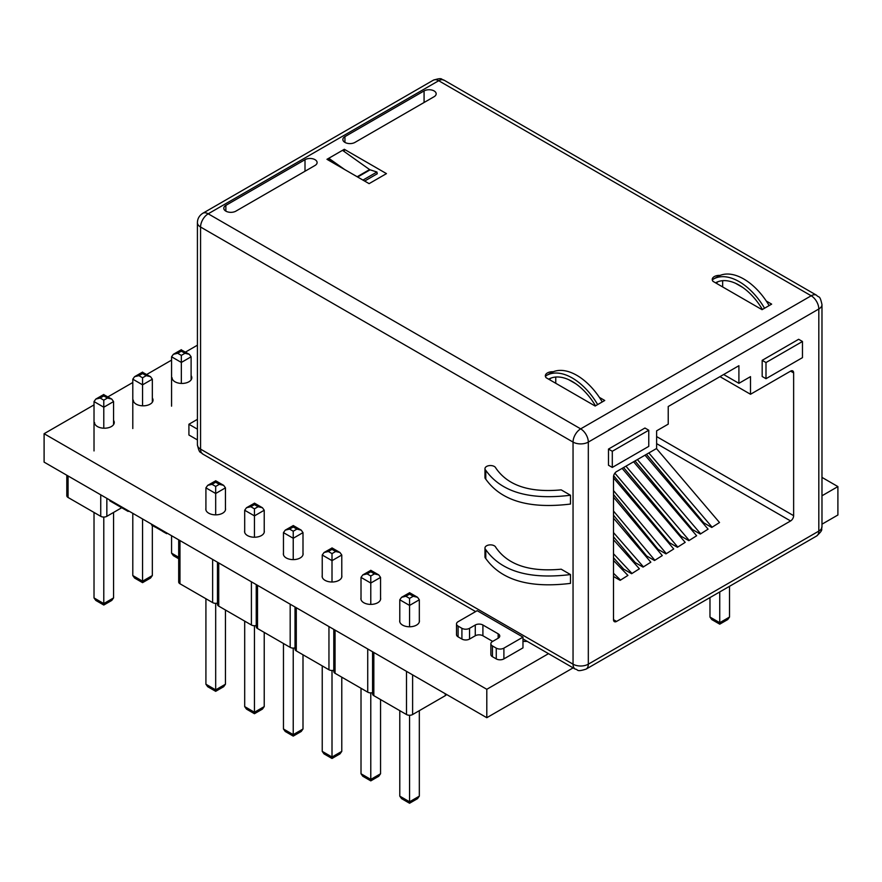 <?xml version="1.0" encoding="UTF-8"?>
<svg xmlns="http://www.w3.org/2000/svg" width="882" height="882" viewBox="0 0 882 882"><rect width="100%" height="100%" fill="white"/><g stroke="black" fill="none" stroke-linecap="round" stroke-linejoin="round"><path stroke-width="1.32" d="M197.414 345.193L185.474 352.083M171.571 360.121L146.699 374.475M132.796 382.501L107.924 396.856M94.021 404.893L44.1 433.712L486.798 689.294L548.516 653.661M486.798 689.294L486.798 717.705L44.1 462.124L44.1 433.712M821.98 495.783L837.9 486.588L821.98 477.394M821.98 524.195L837.9 515L837.9 486.588M486.798 717.705L573.124 667.872M172.078 377.739A9.867 5.7 0 0 0 174.967 381.774A9.867 5.7 0 0 0 185.727 383.008A9.867 5.7 0 0 0 191.813 377.739A9.867 5.7 0 0 0 191.107 375.622M133.303 400.13A9.867 5.7 0 0 0 136.192 404.154A9.867 5.7 0 0 0 146.952 405.389A9.867 5.7 0 0 0 153.038 400.13A9.867 5.7 0 0 0 152.332 398.014M94.528 422.511A9.867 5.7 0 0 0 97.417 426.546A9.867 5.7 0 0 0 108.177 427.781A9.867 5.7 0 0 0 114.263 422.511A9.867 5.7 0 0 0 113.558 420.394M205.914 508.363A9.867 5.7 0 0 0 205.815 509.146A9.867 5.7 0 0 0 208.703 513.181A9.867 5.7 0 0 0 219.464 514.415A9.867 5.7 0 0 0 225.549 509.146A9.867 5.7 0 0 0 225.45 508.352M361.014 597.897A9.867 5.7 0 0 0 360.914 598.691A9.867 5.7 0 0 0 363.803 602.726A9.867 5.7 0 0 0 374.552 603.961A9.867 5.7 0 0 0 380.649 598.691A9.867 5.7 0 0 0 380.55 597.897M522.971 641.346A35.082 20.253 0 0 0 527.293 641.412M399.789 620.289A9.867 5.7 0 0 0 399.689 621.082A9.867 5.7 0 0 0 402.578 625.106A9.867 5.7 0 0 0 413.327 626.341A9.867 5.7 0 0 0 419.424 621.082A9.867 5.7 0 0 0 419.325 620.289M244.689 530.744A9.867 5.7 0 0 0 244.59 531.537A9.867 5.7 0 0 0 247.478 535.561A9.867 5.7 0 0 0 258.228 536.796A9.867 5.7 0 0 0 264.324 531.537A9.867 5.7 0 0 0 264.225 530.744M322.239 575.516A9.867 5.7 0 0 0 322.139 576.31A9.867 5.7 0 0 0 325.028 580.334A9.867 5.7 0 0 0 335.777 581.569A9.867 5.7 0 0 0 341.874 576.31A9.867 5.7 0 0 0 341.775 575.516M283.464 553.124A9.867 5.7 0 0 0 283.365 553.918A9.867 5.7 0 0 0 286.253 557.953A9.867 5.7 0 0 0 297.002 559.188A9.867 5.7 0 0 0 303.099 553.918A9.867 5.7 0 0 0 303 553.124M121.727 507.723L106.843 516.323A4.322 2.492 180 0 1 100.735 516.323L68.068 497.47A4.322 2.492 180 0 1 66.8 495.706L66.8 475.233M103.789 428.2L103.789 400.163L107.45 398.047L111.771 399.083L113.558 401.575L103.789 407.219L94.021 401.575L94.021 450.934M113.558 401.575L113.558 424.628M94.021 512.442L94.021 597.941L95.807 600.433L103.789 605.041L111.771 600.433L113.558 597.941L113.558 512.442M103.789 517.05L103.789 603.575C103.789 605.482 103.789 605.482 103.789 603.575C103.789 605.482 103.789 605.482 103.789 603.575L113.558 597.941M94.021 401.575L95.807 399.083L100.129 398.047L103.789 400.163M107.45 398.047L103.789 395.93C103.789 394.034 103.789 394.034 103.789 395.93L100.129 398.047M111.771 399.083L103.789 394.695M142.564 405.819L142.564 377.783L146.225 375.666L150.546 376.691L152.332 379.183L142.564 384.828L132.796 379.183L132.796 428.542M152.332 379.183L152.332 402.247M132.796 513.324L132.796 575.549L134.582 578.041L142.564 582.649L150.546 578.041L152.332 575.549L152.332 525.463M142.564 518.969L142.564 581.194C142.564 583.09 142.564 583.09 142.564 581.194C142.564 583.09 142.564 583.09 142.564 581.194L152.332 575.549M181.339 383.427L181.339 355.391L185 353.274L189.321 354.31L191.107 356.802L181.339 362.447L171.571 356.802L171.571 406.161M191.107 356.802L191.107 379.855M171.571 535.716L171.571 553.168L173.357 555.66L178.693 558.747M132.796 379.183L134.582 376.691L138.893 375.666L142.564 377.783M146.225 375.666L142.564 373.549C142.564 371.642 142.564 371.642 142.564 373.549L138.893 375.666M150.546 376.691L142.564 372.303M171.571 356.802L173.357 354.31L177.668 353.274L181.339 355.391M185 353.274L181.339 351.157C181.339 349.261 181.339 349.261 181.339 351.157L177.668 353.274M189.321 354.31L181.339 349.922M131.209 512.42L128.155 510.656L128.309 511.351M106.788 498.319L109.842 500.072L109.842 500.866L128.155 511.439M344.52 169.443L328.777 158.275L342.514 150.337L369.602 169.576A2.161 1.246 -120 0 0 370.109 169.829L357.64 177.028M328.777 158.275L329.096 160.16L332.029 162.233M363.252 180.259L362.127 179.608M364.63 181.064L377.242 173.776L376.934 172.023L370.109 169.829M376.934 172.023L363.197 179.961M712.579 280.73L712.579 279.616A51.476 29.712 60 0 1 713.428 279.087A51.476 29.712 60 0 1 764.562 308.226L762.048 309.67L713.053 281.391A7.1 4.101 180 0 1 712.237 279.473A7.1 4.101 180 0 1 714.31 276.573A7.1 4.101 180 0 1 720.153 275.393M599.385 397.385L604.754 400.483L595.152 406.029L546.156 377.739A7.1 4.101 180 0 1 545.341 375.831A7.1 4.101 180 0 1 547.424 372.932A7.1 4.101 180 0 1 553.257 371.752M597.665 404.584A51.476 29.712 -120 0 0 546.531 375.445A51.476 29.712 -120 0 0 545.682 375.964L545.682 377.088M485.784 470.36A5.468 3.153 180 0 1 484.968 468.695A5.468 3.153 180 0 1 488.341 465.784A5.468 3.153 180 0 1 494.306 466.468A5.468 3.153 180 0 1 495.772 467.989C507.734 485.541 529.542 492.829 561.195 489.874L570.478 495.243C529.398 500.292 501.163 492.002 485.784 470.36L485.784 479.169C501.163 500.811 529.398 509.101 570.478 504.052L570.478 495.243M369.106 183.643L326.968 159.311L344.322 149.29L386.459 173.622L369.106 183.643M735.654 283.354L742.666 287.4M766.282 301.027L771.651 304.136L764.562 308.226M568.758 379.712L575.77 383.758M305.007 159.675A7.089 4.09 180 0 1 312.724 158.782A7.089 4.09 180 0 1 317.101 162.564A7.089 4.09 180 0 1 315.028 165.463L235.891 211.14A7.089 4.09 180 0 1 228.173 212.033A7.089 4.09 180 0 1 223.796 208.251A7.089 4.09 180 0 1 225.869 205.363L305.007 159.675L305.007 171.24M354.961 142.399A7.089 4.09 180 0 1 347.243 143.292A7.089 4.09 180 0 1 342.866 139.51A7.089 4.09 180 0 1 344.939 136.611L424.077 90.923A7.089 4.09 180 0 1 431.794 90.041A7.089 4.09 180 0 1 436.171 93.823A7.089 4.09 180 0 1 434.098 96.711L354.961 142.399M344.322 151.627L344.322 149.29M722.656 286.926L722.656 280.685M555.759 383.284L555.759 377.033M762.18 360.341L762.18 376.493L765.995 378.698L802.466 357.64L802.466 341.488L765.995 362.546L762.18 360.341L798.651 339.283L802.466 341.488M738.907 383.328L738.907 365.71L668.225 406.514L668.225 424.143L656.627 430.835L656.627 448.464L616.551 471.605A4.322 2.492 120 0 0 613.497 476.886L613.497 619.671A4.322 2.492 -60 0 0 614.39 621.645A4.322 2.492 -60 0 0 616.551 621.435L790.581 520.964A4.322 2.492 -60 0 0 793.635 515.672L793.635 372.888A4.322 2.492 120 0 0 792.742 370.914A4.322 2.492 120 0 0 790.581 371.135L750.505 394.265L750.505 376.636L738.907 383.328L723.648 374.519M648.766 430.229L644.951 428.024L608.481 449.081L608.481 465.233L612.295 467.427L648.766 446.38L648.766 430.229L612.295 451.275L612.295 467.427M570.478 574.557L561.195 569.199C529.542 572.153 507.734 564.866 495.772 547.314A5.468 3.153 180 0 0 489.83 544.889A5.468 3.153 180 0 0 484.968 548.02L484.968 556.84A5.468 3.153 -0 0 0 485.784 558.493C501.163 580.136 529.398 588.426 570.478 583.377L570.478 574.557C529.398 579.617 501.163 571.316 485.784 549.684A5.468 3.153 180 0 1 484.968 548.02M719.966 376.636L750.505 394.265M765.995 362.546L765.995 378.698M613.497 494.504L658.06 549.332L665.954 553.885L673.727 548.979L665.954 553.885M613.497 515.165L646.605 555.936L654.51 560.5L662.283 555.583L654.51 560.5M613.497 536.741L635.161 562.551L643.055 567.104L650.828 562.198L643.055 567.104M613.497 557.755L623.706 569.155L631.611 573.719L639.384 568.802L631.611 573.719M613.497 576.486L620.156 580.334L627.929 575.417L620.156 580.334M613.652 475.707L669.504 542.717L677.409 547.281L685.182 542.364L677.409 547.281M623.563 467.548L680.959 536.113L688.853 540.666L696.626 535.76L688.853 540.666M635.018 460.944L692.403 529.498L700.308 534.062L708.081 529.145L700.308 534.062M646.462 454.329L703.858 522.894L711.752 527.447L719.525 522.53L711.752 527.447M608.481 449.081L612.295 451.275M715.567 282.835A47.154 27.221 60 0 1 715.589 282.824A47.154 27.221 60 0 1 762.401 309.472L762.026 309.659M717.981 281.7A47.154 27.221 -120 0 0 717.154 282.427M713.428 279.087L718.003 276.441A51.476 29.712 60 0 1 769.137 305.58M548.67 379.194A47.154 27.221 60 0 1 548.692 379.183A47.154 27.221 60 0 1 595.504 405.83L595.13 406.018M551.085 378.058A47.154 27.221 -120 0 0 550.258 378.786M666.097 553.378L613.497 490.579M654.642 559.993L613.497 511.031M643.198 566.597L613.497 532.563M631.755 573.212L613.497 553.742M620.3 579.827L613.497 573.267M677.541 546.774L614.864 473.171M688.996 540.159L625.944 466.181M700.44 533.555L637.388 459.566M711.895 526.94L648.843 452.962M485.784 558.493L485.784 549.684M485.784 479.169A5.468 3.153 180 0 1 484.968 477.515L484.968 468.695M197.414 429.159L188.913 424.253L188.913 435.002L197.414 439.909M602.241 401.938A51.476 29.712 -120 0 0 551.107 372.799L546.531 375.445M613.497 477.89L673.727 548.979M613.497 497.205L662.283 555.583M613.497 518.153L650.828 562.198M613.497 539.74L639.384 568.802M613.497 560.489L627.929 575.417M622.13 468.386L685.182 542.364M633.574 461.771L696.626 535.76M645.018 455.167L708.081 529.145M656.473 448.552L719.525 522.53M188.913 424.253L197.414 419.347M477.184 610.686L522.971 637.124L503.898 648.138A5.402 3.12 180 0 1 496.257 648.138L492.443 645.944A5.402 3.12 180 0 1 490.866 643.739A5.402 3.12 180 0 1 492.443 641.534L498.165 638.226A5.402 3.12 -0 0 0 499.752 636.021A5.402 3.12 -0 0 0 498.165 633.816L482.906 625.007A5.402 3.12 -0 0 0 475.277 625.007L469.544 628.315A5.402 3.12 180 0 1 461.914 628.315L458.1 626.11A5.402 3.12 180 0 1 456.512 623.905A5.402 3.12 180 0 1 458.1 621.7L477.184 610.686M490.866 643.739L490.866 654.488A5.402 3.12 180 0 0 492.443 656.693L496.257 658.898A5.402 3.12 180 0 0 503.898 658.898L522.971 647.873L522.971 637.124M492.674 641.401L482.906 635.757A5.402 3.12 -0 0 0 475.277 635.757L469.544 639.064A5.402 3.12 180 0 1 461.914 639.064L458.1 636.859A5.402 3.12 180 0 1 456.512 634.654L456.512 623.905M217.468 603.112A4.322 2.492 180 0 1 212.628 602.604L179.961 583.752A4.322 2.492 180 0 1 178.693 581.988L178.693 539.828M446.446 694.421A4.322 2.492 180 0 1 445.278 695.678L412.611 714.541A4.322 2.492 180 0 1 406.503 714.541L373.836 695.678A4.322 2.492 180 0 1 372.568 693.913L372.568 651.765M372.568 692.657A4.322 2.492 180 0 1 367.728 692.149L335.061 673.297A4.322 2.492 180 0 1 333.793 671.533L333.793 629.373M333.793 670.276A4.322 2.492 180 0 1 328.953 669.769L296.286 650.905A4.322 2.492 180 0 1 295.018 649.141L295.018 606.992M295.018 647.884A4.322 2.492 180 0 1 290.178 647.377L257.511 628.524A4.322 2.492 180 0 1 256.243 626.76L256.243 584.601M256.243 625.503A4.322 2.492 180 0 1 251.403 624.996L218.736 606.132A4.322 2.492 180 0 1 217.468 604.368L217.468 562.22M215.682 486.445L215.682 493.501L205.914 487.856L207.7 485.365L212.022 484.328L215.682 486.445L219.342 484.328L223.664 485.365L225.45 487.856L225.45 509.939M225.45 487.856L215.682 493.501L215.682 514.845M205.914 487.856L205.914 509.939M205.914 598.735L205.914 684.223L207.7 686.714L215.682 691.323L223.664 686.714L225.45 684.223L225.45 610.013M215.682 603.343L215.682 689.867C215.682 691.764 215.682 691.764 215.682 689.867C215.682 691.764 215.682 691.764 215.682 689.867L225.45 684.223M215.682 480.822L207.7 485.365M219.342 484.328L215.682 482.211C215.682 480.315 215.682 480.315 215.682 482.211L212.022 484.328M254.457 508.837L254.457 515.882L244.689 510.248L246.475 507.745L250.797 506.72L254.457 508.837L258.117 506.72L262.439 507.745L264.225 510.248L264.225 532.331M264.225 510.248L254.457 515.882L254.457 537.237M244.689 510.248L244.689 532.331M244.689 621.115L244.689 706.603L246.475 709.106L254.457 713.714L262.439 709.106L264.225 706.603L264.225 632.394M254.457 625.724L254.457 712.248C254.457 714.155 254.457 714.155 254.457 712.248C254.457 714.155 254.457 714.155 254.457 712.248L264.225 706.603M293.232 531.218L293.232 538.274L283.464 532.629L285.25 530.137L289.572 529.101L293.232 531.218L296.892 529.101L301.214 530.137L303 532.629L303 554.712M303 532.629L293.232 538.274L293.232 559.618M283.464 532.629L283.464 554.712M283.464 643.507L283.464 728.995L285.25 731.487L293.232 736.095L301.214 731.487L303 728.995L303 654.786M293.232 648.116L293.232 734.64C293.232 736.536 293.232 736.536 293.232 734.64C293.232 736.536 293.232 736.536 293.232 734.64L303 728.995M332.007 553.609L332.007 560.654L322.239 555.021L324.025 552.518L328.347 551.493L332.007 553.609L335.667 551.493L339.989 552.518L341.775 555.021L341.775 577.104M341.775 555.021L332.007 560.654L332.007 582.01M322.239 555.021L322.239 577.104M322.239 665.888L322.239 751.376L324.025 753.878L332.007 758.476L339.989 753.878L341.775 751.376L341.775 677.167M332.007 670.496L332.007 757.021C332.007 758.928 332.007 758.928 332.007 757.021C332.007 758.928 332.007 758.928 332.007 757.021L341.775 751.376M370.782 575.99L370.782 583.046L361.014 577.401L362.8 574.91L367.11 573.873L370.782 575.99L374.442 573.873L378.764 574.91L380.55 577.401L380.55 599.484M380.55 577.401L370.782 583.046L370.782 604.391M361.014 577.401L361.014 599.484M361.014 688.28L361.014 773.768L362.8 776.259L370.782 780.868L378.764 776.259L380.55 773.768L380.55 699.558M370.782 692.888L370.782 779.412C370.782 781.309 370.782 781.309 370.782 779.412C370.782 781.309 370.782 781.309 370.782 779.412L380.55 773.768M409.557 598.382L409.557 605.427L399.789 599.782L401.575 597.29L405.885 596.265L409.557 598.382L413.217 596.265L417.539 597.29L419.325 599.782L419.325 621.876M419.325 599.782L409.557 605.427L409.557 626.771M399.789 599.782L399.789 621.876M399.789 710.66L399.789 796.148L401.575 798.64L409.557 803.248L417.539 798.64L419.325 796.148L419.325 710.66M409.557 715.269L409.557 801.793C409.557 803.689 409.557 803.689 409.557 801.793C409.557 803.689 409.557 803.689 409.557 801.793L419.325 796.148M254.457 503.214L246.475 507.745M258.117 506.72L254.457 504.603C254.457 502.696 254.457 502.696 254.457 504.603L250.797 506.72M293.232 525.595L285.25 530.137M296.892 529.101L293.232 526.984C293.232 525.088 293.232 525.088 293.232 526.984L289.572 529.101M332.007 547.987L324.025 552.518M335.667 551.493L332.007 549.376C332.007 547.468 332.007 547.468 332.007 549.376L328.347 551.493M370.782 570.367L362.8 574.91M374.442 573.873L370.782 571.757C370.782 569.86 370.782 569.86 370.782 571.757L367.11 573.873M409.557 592.759L401.575 597.29M413.217 596.265L409.557 594.148C409.557 592.241 409.557 592.241 409.557 594.148L405.885 596.265M709.977 597.588L709.977 617.069L711.763 619.561L719.745 624.169L727.727 619.561L729.513 617.069L729.513 586.309M719.745 591.943L719.745 622.703C719.745 624.61 719.745 624.61 719.745 622.703C719.745 624.61 719.745 624.61 719.745 622.703L729.513 617.069M155.287 526.984L162.839 531.35L155.287 526.984L155.287 526.311M166.511 532.794L166.511 533.566L162.883 531.548L162.839 530.677M155.21 526.267L155.386 527.116M68.068 497.47L68.068 475.96M106.843 516.323L106.843 498.958M100.735 516.323L100.735 494.824M94.021 597.941L103.789 603.575M132.796 575.549L142.564 581.194M171.571 553.168L178.693 557.281M369.602 169.576L357.166 176.753M816.578 295.238L444.109 80.196A10.793 6.229 120 0 0 438.707 80.725A10.793 6.229 -120 0 0 433.316 80.196L202.805 213.279A10.793 6.229 60 0 1 208.207 213.808L580.676 428.861L811.186 295.779L438.707 80.725L208.207 213.808A10.793 6.229 120 0 0 200.567 227.027L573.046 442.08A10.793 6.229 -60 0 1 580.676 428.861A10.793 6.229 60 0 1 588.316 442.08L818.816 308.998A10.793 6.229 -120 0 0 811.186 295.779A10.793 6.229 -60 0 1 816.578 295.238C818.97 298.237 819.72 294.334 821.98 304.588L821.98 526.686C820.624 529.685 824.505 528.792 816.578 536.035A10.793 6.229 -120 0 0 818.816 531.096L588.316 664.179L588.316 442.08A10.793 6.229 -0 0 1 573.046 442.08L573.046 664.179L200.567 449.125L200.567 227.027A10.793 6.229 -0 0 1 197.414 222.628L197.414 444.726A10.793 6.229 -0 0 0 200.567 449.125A10.793 6.229 120 0 0 202.805 454.076L475.63 611.579M225.869 211.14L225.869 205.363M344.939 142.399L344.939 136.611M424.077 90.923L424.077 102.499M821.98 304.588A10.793 6.229 -0 0 1 818.816 308.998L818.816 531.096A10.793 6.229 -0 0 0 821.98 526.686M793.635 372.888L790.581 371.135M522.971 638.921L575.284 669.118A10.793 6.229 -60 0 1 573.046 664.179A10.793 6.229 -0 0 0 588.316 664.179A10.793 6.229 60 0 1 586.078 669.118L816.578 536.035M793.635 515.672L656.627 436.579M656.627 443.624L790.581 520.964M616.551 621.435L613.497 619.671M503.898 658.898L503.898 648.138M496.257 658.898L496.257 648.138M492.443 656.693L492.443 645.944M498.165 638.226L498.165 633.816M482.906 635.757L482.906 625.007M475.277 635.757L475.277 625.007M469.544 639.064L469.544 628.315M461.914 639.064L461.914 628.315M458.1 636.859L458.1 626.11M212.628 602.604L212.628 559.42M179.961 583.752L179.961 540.567M205.914 684.223L215.682 689.867M251.403 624.996L251.403 581.811M218.736 606.132L218.736 562.948M290.178 647.377L290.178 604.192M257.511 628.524L257.511 585.328M328.953 669.769L328.953 626.584M296.286 650.905L296.286 607.72M367.728 692.149L367.728 648.965M335.061 673.297L335.061 630.101M445.278 695.678L445.278 693.737M412.611 714.541L412.611 674.873M406.503 714.541L406.503 671.356M373.836 695.678L373.836 652.493M244.689 706.603L254.457 712.248M283.464 728.995L293.232 734.64M322.239 751.376L332.007 757.021M361.014 773.768L370.782 779.412M399.789 796.148L409.557 801.793M709.977 617.069L719.745 622.703M162.883 531.548L166.764 533.665L162.839 531.449M166.511 533.566L167.326 533.268L166.808 532.971M151.55 524.757L155.21 527.05L151.55 524.933L151.55 524.162M167.393 533.301L166.808 533.566M103.789 394.475L95.807 399.083M142.564 372.083L134.582 376.691M181.339 349.702L173.357 354.31M202.805 213.279C199.299 215.55 197.502 218.67 197.414 222.628M444.109 80.196C440.835 79.876 443.547 76.954 433.316 80.196M575.284 669.118C578.548 669.438 575.847 672.36 586.078 669.118M202.805 454.076C200.423 451.077 199.674 454.969 197.414 444.726M223.664 485.365L215.682 480.756M262.439 507.745L254.457 503.137M301.214 530.137L293.232 525.529M339.989 552.518L332.007 547.909M378.764 574.91L370.782 570.301M417.539 597.29L409.557 592.682M155.331 527.083L162.839 531.416M151.484 524.117L151.594 525.033L155.254 527.149"/></g></svg>
